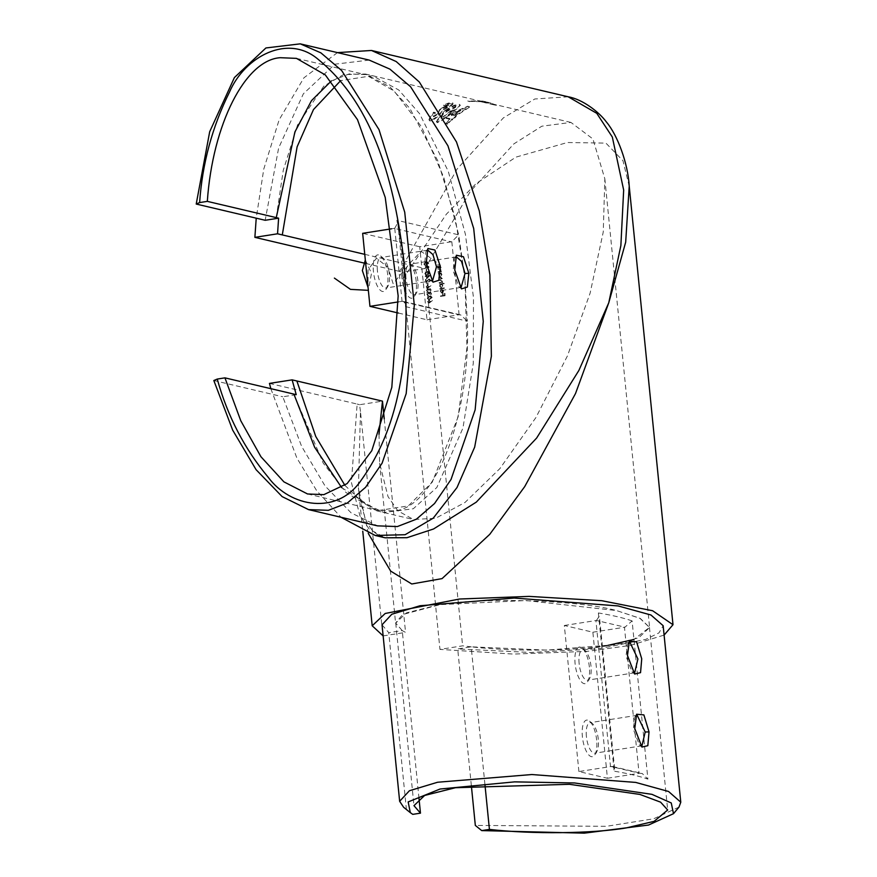 <?xml version="1.0" encoding="UTF-8"?>
<svg xmlns="http://www.w3.org/2000/svg" width="877" height="877" viewBox="0 0 877 877"><rect width="100%" height="100%" fill="white"/><g stroke="black" fill="none" stroke-linecap="round" stroke-linejoin="round"><path stroke-width="0.66" stroke-dasharray="4.38 3.29" d="M426.989 250.493L425.959 251.611L424.589 263.977L430.234 279.829L431.561 280.596M455.514 257.213L454.483 258.331L453.124 270.686L458.77 286.549L460.085 287.316M635.781 716.038L634.871 717.233L633.304 729.204L639.333 744.759L640.561 745.582M628.491 643.016L627.581 644.2L626.014 656.182L632.043 671.727L633.271 672.56M387.7 274.874A18.527 6.863 81.1 0 0 380.651 255.985A18.527 6.863 81.1 0 0 373.438 271.519A18.527 6.863 81.1 0 0 378.711 288.358A18.527 6.863 81.1 0 0 385.902 289.553A18.527 6.863 81.1 0 0 387.7 274.874M377.461 271.355A15.435 5.722 -98.9 0 1 381.013 257.498A15.435 5.722 -98.9 0 1 383.468 258.408A15.435 5.722 -98.9 0 1 389.344 274.15A15.435 5.722 -98.9 0 1 387.842 286.384A15.435 5.722 -98.9 0 1 385.792 288.007A15.435 5.722 -98.9 0 1 377.461 271.355M416.235 281.594A18.527 6.863 81.1 0 0 409.175 262.705A18.527 6.863 81.1 0 0 401.973 278.239A18.527 6.863 81.1 0 0 407.246 295.078A18.527 6.863 81.1 0 0 414.437 296.273A18.527 6.863 81.1 0 0 416.235 281.594M405.996 278.075A15.435 5.722 -98.9 0 1 409.548 264.218A15.435 5.722 -98.9 0 1 412.004 265.128A15.435 5.722 -98.9 0 1 417.88 280.87A15.435 5.722 -98.9 0 1 416.378 293.104A15.435 5.722 -98.9 0 1 414.328 294.727A15.435 5.722 -98.9 0 1 405.996 278.075M596.656 740.078A18.527 6.863 81.1 0 0 589.607 721.19A18.527 6.863 81.1 0 0 582.394 736.713A18.527 6.863 81.1 0 0 587.667 753.551A18.527 6.863 81.1 0 0 594.858 754.757A18.527 6.863 81.1 0 0 596.656 740.078M586.417 736.548A15.435 5.722 -98.9 0 1 589.969 722.692A15.435 5.722 -98.9 0 1 592.424 723.613A15.435 5.722 -98.9 0 1 598.3 739.355A15.435 5.722 -98.9 0 1 596.798 751.589A15.435 5.722 -98.9 0 1 594.749 753.2A15.435 5.722 -98.9 0 1 586.417 736.548M589.366 667.046A18.527 6.863 81.1 0 0 582.317 648.158A18.527 6.863 81.1 0 0 575.104 663.681A18.527 6.863 81.1 0 0 580.377 680.53A18.527 6.863 81.1 0 0 587.568 681.725A18.527 6.863 81.1 0 0 589.366 667.046M579.127 663.516A15.435 5.722 -98.9 0 1 582.679 649.671A15.435 5.722 -98.9 0 1 585.134 650.581A15.435 5.722 -98.9 0 1 591.01 666.323A15.435 5.722 -98.9 0 1 589.519 678.557A15.435 5.722 -98.9 0 1 587.458 680.179A15.435 5.722 -98.9 0 1 579.127 663.516M398.388 313.045L427.011 319.787L419.721 246.755L451.337 241.811A6.172 5.668 -76.7 0 0 451.819 241.712L458.693 234.839L443.773 177.318L421.453 126.694L394.069 90.989L365.435 74.611L349.156 73.931L331.331 80.958M341.657 487.623L376.496 510.206L392.775 510.885C434.159 510.469 471.168 416.257 467.309 321.168L460.732 314.931L459.109 314.788A6.172 5.668 -76.7 0 0 458.616 314.843L401.556 301.403A6.172 5.668 103.3 0 1 402.05 301.348L394.749 228.272A6.172 5.668 103.3 0 1 394.266 228.371L451.337 241.811M484.926 784.433L471.19 646.82L462.617 645.834L439.947 649.386L513.473 654.089L587.195 651.359L630.322 645.439L664.108 635.08M607.958 645.362C574.512 651.074 513.286 651.732 471.19 646.82L457.706 648.936L530.728 652.466L598.914 648.783L645.669 639.421L658.956 632.898L663.165 625.718M418.987 798.366L402.247 630.585L395.735 623.087L406.424 612.87L437.239 605.152C479.872 596.985 578.447 599.956 616.476 610.556L639.815 618.219L649.462 627.417L633.95 639.454M426.43 276.507L426.66 278.798L429.971 275.597L426.847 276.003L426.792 275.444L425.345 276.233L426.43 276.507L426.66 278.798M430.114 291.12L431.166 289.936L429.862 288.708L428.985 289.41L427.724 288.785L426.441 290.682L427.932 292.085L426.902 290.605L427.724 289.224L428.831 290.561L429.905 289.136L430.947 290.057L430.399 291.613L431.407 289.991L430.092 288.763L429.226 289.476L427.965 288.84L426.682 290.747L428.162 292.151L427.143 290.66L427.724 289.224L429.072 290.616L430.136 289.191L430.947 290.057L430.355 291.175M430.464 288.774L429.862 288.708L430.464 288.774M428.787 289.004L427.724 288.785L428.787 289.004M428.119 291.712L427.22 291.372L428.119 291.712M430.486 294.836L431.539 293.652L430.234 292.425L429.357 293.126L428.097 292.501L426.814 294.398L428.294 295.801L427.274 294.321L428.097 292.94L429.204 294.277L430.278 292.852L431.32 293.773L430.771 295.319L431.78 293.707L430.464 292.479L429.598 293.192L428.338 292.556L427.044 294.464L428.535 295.867L427.505 294.376L428.338 292.995L429.434 294.332L430.508 292.907L431.32 293.773L430.728 294.891M430.837 292.49L430.234 292.425L430.837 292.49M429.16 292.721L428.097 292.501L429.16 292.721M428.491 295.428L427.592 295.089L428.491 295.428M429.62 296.13L427.417 298.169L428.568 299.43L429.938 299.419L432.153 297.435L430.947 296.13L429.379 296.075L427.417 298.169M439.958 288.632L444.606 288.347L440.002 289.07M442.194 284.071L444.113 283.326L439.498 284.049L440.111 284.4L439.629 285.935L441.515 287.503L443.028 285.387L441.953 284.016L444.157 283.764M443.915 283.709L439.256 283.995L439.87 284.334L439.388 285.88L440.66 287.437L441.515 287.503L443.028 285.387M437.864 267.704L441.197 267.617L440.561 267.277L441.076 265.83L439.278 264.777L437.601 265.04L439.936 265.161L440.682 265.972L439.925 267.31L437.623 267.649L437.908 268.132M437.667 268.077L440.956 267.562L440.32 267.222L440.835 265.775L439.037 264.722L440.221 264.755L437.601 265.04M437.36 264.986L439.936 265.161L440.682 265.972L439.925 267.31M438.27 271.793L441.602 271.706L440.967 271.366L441.482 269.919L439.684 268.866L438.007 269.129L440.353 269.25L441.087 270.061L440.342 271.399L438.04 271.727L438.314 272.221M438.083 272.166L441.361 271.651L440.725 271.311L441.241 269.864L439.443 268.811L440.627 268.844L438.007 269.129M437.766 269.075L440.353 269.25L441.087 270.061L440.342 271.399M441.142 273.229L438.412 273.218L439.026 273.558L438.544 275.093L440.44 276.672L441.942 274.556L440.901 273.175L441.745 273.131M441.504 273.076L438.182 273.153L438.785 273.503L438.303 275.038L440.44 276.672L441.942 274.556M426.2 261.949L424.008 263.988L425.159 265.249L426.529 265.227L428.732 263.243L427.537 261.949L425.97 261.894L424.008 263.988M451.819 241.712L459.109 314.788M427.011 319.787L458.616 314.843M440.692 295.998L445.231 295.735L445.001 293.378L444.727 295.374L443.345 295.593L442.688 293.74L442.885 295.659L440.451 295.944L440.736 296.437M427.581 265.698L424.698 268.57L426.386 266.948L427.888 268.724L429.105 266.981L427.581 265.698M428.875 266.915L427.34 265.643L424.457 268.515L426.145 266.893L427.888 268.724L429.105 266.981M426.189 269.436L426.375 271.289M429.291 303.036L432.46 300.526L430.486 301.798L429.006 300.066L427.779 301.787L429.291 303.036M427.537 301.732L429.061 302.982L431.944 300.175L430.256 301.743L428.765 300.011L429.5 300.077L428.765 300.011L427.779 301.787M439.355 282.624L442.688 282.547L441.668 279.884L442.337 278.469L440.649 277.516L438.873 277.801L441.942 278.601L439.114 280.212L442.183 281.024L440.736 282.405L439.114 282.569L439.399 283.063M439.158 283.008L442.447 282.493L441.438 279.829L442.337 278.469M442.096 278.415L440.418 277.461L441.306 277.439L438.873 277.801M438.632 277.735L441.942 278.601L439.114 280.212M438.873 280.158L442.183 281.024L439.114 282.569M441.953 292.786L440.616 291.69L440.945 289.925L440.199 291.701L442.074 293.203L443.598 291.153L442.819 289.838L441.635 289.629L441.953 292.786M442.885 292.578L443.367 291.098L442.578 289.783L441.394 289.574L441.712 292.732L440.375 291.635L440.703 289.87L439.958 291.646L441.208 293.126L443.126 292.633M442.819 289.838L441.394 289.574L442.819 289.838M427.812 288.171L430.969 285.672L429.006 286.932L427.527 285.2L426.299 286.932L427.812 288.171M426.058 286.867L427.57 288.116L430.454 285.321L428.765 286.878L427.285 285.146L428.02 285.211L427.285 285.146L426.299 286.932M427.527 282.811L427.713 284.674M428.952 279.379L429.971 280.289L429.083 281.999L430.432 280.191L428.941 278.941L426.343 281.572L425.663 279.39L425.992 282.679L428.952 279.379M426.112 281.517L425.422 279.335L425.751 282.613L428.71 279.325L429.73 280.234L428.842 281.945L430.19 280.136L429.204 278.897L426.343 281.572M427.165 271.607L424.972 273.646L426.123 274.907L427.494 274.896L429.697 272.9L428.502 271.607L426.935 271.552L424.972 273.646M450.033 119.327L446.009 118.384L449.835 114.81L467.605 106.851L469.381 107.279L455.251 116.444L456.095 116.641L452.587 119.93L451.732 119.732L447.478 124.348L445.768 123.942L449.956 118.581L445.768 123.942M344.902 485.354L362.596 502.28L383.731 512.497L413.286 508.759L436.856 487.459L462.957 428.053L473.273 363.407L473.481 297.731L465.424 234.367L448.246 171.212L419.579 113.692L398.772 90.002L372.473 75.685L340.66 80.651M364.755 254.341L424.961 268.515L402.565 272.023L439.947 649.386M379.007 434.236L379.62 463.155L388.018 496.601L397.873 510.82L413.505 519.513L435.661 518.252L465.018 502.444L499.89 468.581L535.946 417.507L567.474 355.81L590.111 293.181L603.255 231.977L604.834 178.787L592.918 138.961L570.949 122.429L541.811 126.211L513.823 143.916L470.258 191.57L424.961 268.515L462.617 645.834M437.272 122.692L436.516 121.837L444.836 111.302L454.253 105.843L460.348 105.492L459.603 104.363L459.658 104.988C460.513 106.04 457.794 108.605 451.502 112.662C446.042 117.836 441.306 121.179 437.272 122.692L437.195 121.892C441.241 120.39 445.987 117.079 451.436 111.971L451.502 112.662M442.918 107.959L447.423 106.643L448.509 105.229L445.45 106.095L443.74 105.7L448.311 103.749L453.069 103.738L452.4 102.664L452.466 103.289C453.749 103.716 452.718 104.922 449.375 106.895L443.63 109.822L443.521 108.956L439.914 114.602C435.836 118.57 432.482 120.686 429.873 120.949L429.094 120.061L433.655 112.892L435.354 113.286L433.687 116.827L438.237 114.163L439.344 110.645L442.852 107.29L439.278 109.943L440.155 111.368L439.278 109.943L438.237 114.163M448.761 105.415L448.443 104.582L448.761 105.415M433.304 116.422L433.227 115.665L433.304 116.422M482.712 102.16L479.324 101.359L468.044 101.337L482.909 101.721L496.36 105.448L482.712 102.16L482.646 101.535L486.022 101.929L486.077 102.565M570.949 122.429L485.014 102.203L484.948 101.557L486.088 101.809L491.054 103.113L491.12 103.782M269.458 383.402L357.147 404.056L351.403 482.449L359.888 515.687L369.162 529.017L385.102 537.798C376.759 535.2 371.212 530.717 368.472 524.347C366.279 522.429 363.385 513.538 359.756 497.708L358.419 487.7L360.48 411.488L382.887 635.946M568.175 96.799L534.784 98.991L503.321 117.935L457.103 169.031L399.638 271.442L402.565 272.023M365.665 263.44L399.638 271.442M270.84 388.675L296.875 458.046L316.652 490.649L341.021 517.266M337.448 52.609L303.88 77.845L279.138 119.82L263.769 169.064L256.227 218.176M360.48 411.488L359.548 404.725L382.471 401.14M359.548 404.725L357.147 404.056M296.229 394.672L282.789 396.777L301.633 446.382L325.038 485.913L351.085 512.837L377.494 525.86M369.206 60.085L334.871 64.196L303.354 93.817L278.645 147.972L265.172 220.28M383.139 635.902L405.558 632.394L402.192 630.585L388.752 632.69L382.032 624.797M402.971 278.864L446.327 214.24L476.058 183.622L515.862 157.147L567.397 142.523L605.919 143.104L622.977 160.743L629.258 186.494M368.274 533.424L358.419 487.7L362.76 531.21M384.247 418.877L405.558 632.394M402.247 630.585L395.582 623.021L402.609 614.536L440.144 604.626L525.937 600.537L616.476 610.556L640.309 618.449L649.616 627.493L638.675 637.82L610.732 645.001L546.689 650.12L471.146 646.831M213.835 380.53L282.789 396.777M398.301 301.907L401.556 301.403M391.548 228.798L394.266 228.371M419.721 246.755L362.661 233.326M412.76 814.36L406.369 809.175L388.752 632.69M471.355 785.66L457.706 648.936M406.369 809.175L403.639 807.289M678.984 807.103L653.617 818.8L606.347 826.32L475.323 825.421M578.908 771.552L564.328 625.487L592.863 632.207L607.432 778.272L578.908 771.552L610.513 766.597L595.932 620.543A6.172 0.855 174.3 0 0 596.415 620.467L624.961 627.187A6.172 0.855 174.3 0 0 624.468 627.263L639.048 773.317A6.172 0.855 -5.7 0 1 639.541 773.24L610.995 766.52A6.172 0.855 -5.7 0 1 610.513 766.597M564.328 625.487L595.932 620.543M592.863 632.207L624.468 627.263M607.432 778.272L639.048 773.317M639.541 773.24L642.26 773.525L647.895 779.138L632.098 620.905L624.961 627.187M610.995 766.52L612.519 766.498L614.613 768.734L614.163 771.19C627.877 773.448 639.125 776.101 647.895 779.138M632.098 620.905C623.328 617.868 612.091 615.226 598.377 612.957L599.375 616.06L596.415 620.467M394.749 228.272L397.763 222.758L396.864 220.28C402.214 248.662 405.086 277.439 405.481 306.61L405.93 304.472L403.497 301.458L402.05 301.348M405.481 306.61L467.309 321.168L464.876 277.976L466.948 347.741L458.189 416.674L432.24 482.197L408.265 505.93L376.595 510.82L345.955 492.512L323.196 463.1L293.85 394.102M276.233 217.617L283.249 170.368L297.544 125.038L323.854 86.056L343.499 74.6L365.336 74.008L390.068 87.009L409.855 108.386L437.798 160.776L455.273 218.263L464.854 277.834L458.693 234.839L396.864 220.28M445.691 123.153L447.391 123.558L451.666 118.987L452.521 119.184L456.029 115.928L455.174 115.731L469.316 106.643L467.54 106.227L449.758 114.098L445.933 117.628L446.009 118.384M449.758 114.098L449.835 114.81M445.933 117.628L449.956 118.581M447.391 123.558L447.478 124.348M451.666 118.987L451.732 119.732M452.521 119.184L452.587 119.93M456.029 115.928L456.095 116.641M455.174 115.731L455.251 116.444M469.316 106.643L469.381 107.279M467.54 106.227L467.605 106.851M453.464 115.325L451.359 114.832L460.765 109.888L453.464 115.325L453.541 116.038L460.831 110.546L451.436 115.545L453.541 116.038M460.765 109.888L460.831 110.546M451.359 114.832L451.436 115.545M451.436 111.971C457.739 107.948 460.458 105.404 459.603 104.363L454.187 105.207L444.771 110.612L444.836 111.302M454.187 105.207L454.253 105.843M444.771 110.612L436.439 121.048L437.195 121.892M455.7 106.292L455.766 106.939L446.503 111.741C442.874 114.47 441.032 116.74 440.988 118.548L449.791 112.267C453.464 109.811 455.459 108.035 455.766 106.939L455.7 106.292C455.393 107.389 453.398 109.143 449.726 111.576L443.389 116.586L440.649 117.485L440.988 118.548L440.912 117.781C440.945 116.005 442.786 113.758 446.437 111.05L455.7 106.292M446.437 111.05L446.503 111.741M443.389 116.586L443.466 117.332M449.726 111.576L449.791 112.267M438.171 113.44L433.611 116.071L435.288 112.563L433.578 112.168L429.006 119.261L429.796 120.149C432.405 119.897 435.759 117.803 439.837 113.867L443.521 108.956L449.309 106.249C452.653 104.286 453.683 103.091 452.4 102.664L448.257 103.113L443.674 105.043L445.384 105.448L448.443 104.582L447.423 106.643M447.358 105.985L442.852 107.29M435.288 112.563L435.354 113.286M433.578 112.168L433.655 112.892M429.796 120.149L429.873 120.949M439.837 113.867L439.914 114.602M449.309 106.249L449.375 106.895M448.257 103.113L448.311 103.749M443.674 105.043L443.74 105.7M445.384 105.448L445.45 106.095M491.054 103.113L482.843 101.074L469.612 101.107L479.27 100.734L479.324 101.359M469.612 101.107L469.666 101.721M479.27 100.734L482.646 101.535M486.022 101.929L482.635 101.129L482.701 101.765M482.635 101.129L484.948 101.557M492.841 103.53L492.907 104.199M496.294 104.758L496.36 105.448M494.727 104.385L494.792 105.076M482.843 101.074L482.909 101.721M467.989 100.723L468.044 101.337M440.495 296.382L445.231 295.735M444.99 295.681L445.001 293.378M444.299 293.4L444.727 295.374M444.486 295.319L443.345 295.593M443.104 295.527L443.148 293.663M442.447 293.685L442.885 295.659M442.644 295.604L440.451 295.944M423.766 263.933L424.917 265.183L426.529 265.227M426.288 265.172L428.732 263.243M428.502 263.188L427.296 261.883L425.97 261.894M426.014 262.322L428.031 263.243L425.093 264.766L424.227 263.845L424.896 262.683L427.384 262.376L428.272 263.297L425.334 264.821L424.468 263.9L426.244 262.376M428.414 267.014L427.34 268.23L427.406 266.071L428.645 267.068L427.625 268.241L426.617 267.255L427.406 266.071L428.645 267.068M426.134 271.234L426.836 271.223M426.595 271.168L426.65 269.36M441.712 274.49L440.901 273.175M438.708 274.961L440.342 273.35L441.537 274.611L440.386 276.233L438.708 274.961L440.09 273.394L441.306 274.556L440.386 276.233L438.949 275.016M440.111 269.195L440.846 270.006L440.111 269.195M440.101 271.344L438.04 271.727M439.706 265.106L440.44 265.917L439.706 265.106M439.695 267.255L437.623 267.649M427.998 301.644L429.083 300.46L430.026 301.458L428.7 302.543L427.998 301.644L428.787 300.449L429.796 301.392L429.237 302.609L428.239 301.699M440.462 277.899L441.701 278.546L440.462 277.899M440.594 280.322L441.942 280.969L440.594 280.322M442.786 285.332L441.953 284.016M439.794 285.803L441.427 284.181L442.622 285.442L441.471 287.075L439.794 285.803L441.175 284.225L442.381 285.387L441.471 287.075L440.024 285.858M439.761 289.015L444.606 288.347M444.332 287.853L439.717 288.577M442.107 292.622L442.041 289.98L443.192 291.197L442.348 292.677L441.844 289.947L442.962 291.142L442.348 292.677M427.187 298.114L428.327 299.375L429.938 299.419M429.708 299.364L432.153 297.435M431.912 297.369L430.706 296.075L429.379 296.075M429.423 296.514L431.451 297.435L428.502 298.947L427.636 298.027L428.305 296.875L430.804 296.569L431.681 297.489L428.743 299.002L427.877 298.081L429.664 296.569M430.278 292.852L431.078 293.718L430.278 292.852M429.905 289.136L430.706 290.002L429.905 289.136M426.518 286.779L427.603 285.595L428.546 286.593L427.22 287.678L426.518 286.779L427.307 285.584L428.305 286.538L427.757 287.744L426.759 286.834M427.472 284.608L428.173 284.597M427.932 284.543L427.987 282.734M426.419 278.743L429.971 275.597M429.719 275.455L426.847 276.003M426.09 275.455L426.386 276.069M426.145 276.014L425.345 276.233M425.148 276.617L426.189 276.452M426.792 277.812L426.65 276.376L428.601 276.069L427.033 277.877L426.891 276.43L428.842 276.123L427.033 277.877M424.731 273.591L425.882 274.852L427.494 274.896M427.252 274.83L429.697 272.9M429.467 272.846L428.261 271.552L426.935 271.552M426.978 271.991L428.996 272.911L426.058 274.424L425.192 273.503L425.86 272.341L428.349 272.045L429.237 272.966L426.299 274.479L425.433 273.558L427.209 272.045M436.395 262.124L421.135 251.326L410.337 262.705L393.126 283.688L387.864 267.112L376.354 258.233L368.055 270.083L368.066 287.524M365.325 259.987L371.486 273.372L368.351 290.342M598.377 612.957L614.163 771.19M427.877 248.52L425.959 251.611M456.402 255.24L454.483 258.331M639.333 744.759L641.92 747.061M632.043 671.727L634.63 674.029M383.468 258.408L380.651 255.985M412.004 265.128L409.175 262.705M592.424 723.613L589.607 721.19M585.134 650.581L582.317 648.158M629.905 642.271L582.679 649.671M637.184 715.303L589.969 722.692M456.358 256.884L409.548 264.218M427.823 250.164L381.013 257.498M296.492 58.375L365.435 74.611M307.542 493.97L376.496 510.206M649.462 627.417L667.682 809.997M376.606 510.82L413.505 519.513M365.336 74.008L484.301 102.017M395.735 623.087L413.966 805.667M379.62 463.155L395.582 623.021M604.834 178.787L649.616 627.493M432.602 280.673L385.792 288.007M461.127 287.393L414.328 294.727M641.964 745.812L594.749 753.2M634.674 672.78L587.458 680.179M589.519 678.557L587.568 681.725M627.581 644.2L629.313 641.219M596.798 751.589L594.858 754.757M634.871 717.233L636.603 714.24M461.51 288.895L458.77 286.549M416.378 293.104L414.437 296.273M432.986 282.175L430.234 279.829M387.842 286.384L385.902 289.553M612.519 766.498L642.26 773.525M614.613 768.734L599.375 616.06M397.763 222.758L405.93 304.472M403.497 301.458L460.732 314.931M436.439 121.048L436.516 121.837M429.006 119.261L429.094 120.061M486.088 101.809L484.466 101.425"/><path stroke-width="1.32" d="M426.222 263.264L427.877 248.52L434.937 250.033L440.32 266.608L438.818 280.322L432.986 282.175L426.222 263.264M431.561 280.596L432.602 280.673L436.483 266.772L432.986 254.615L427.823 250.164L426.989 250.493M454.757 269.984L456.402 255.24L463.462 256.753L468.855 273.317L467.353 287.042L461.51 288.895L454.757 269.984M460.085 287.316L461.127 287.393L465.007 273.492L461.51 261.335L456.358 256.884L455.514 257.213M640.561 745.582L641.964 745.812L645.198 732.01L637.184 715.303L635.781 716.038M649.024 731.878L647.829 745.691L641.92 747.061L634.762 728.513L636.603 714.24L643.882 714.898L649.024 731.878L645.198 732.01M633.271 672.56L634.674 672.78L637.908 658.978L629.905 642.271L628.491 643.016M641.734 658.846L640.539 672.659L634.63 674.029L627.472 655.492L629.313 641.219L636.592 641.865L641.734 658.846M341.657 487.623L314.613 447.226L293.894 394.102L224.94 377.855L240.78 420.763L260.951 456.753L283.918 481.868L307.542 493.97L323.821 494.65L347.117 483.611L371.793 450.679L391.822 387.338L398.158 295.911L385.233 197.457L357.487 119.634L325.323 74.94L296.492 58.375L280.212 57.696C245.231 59.987 212.607 124.315 207.323 201.37L278.612 218.176L277.549 233.797L364.755 254.341M418.987 798.366L420.467 813.154L413.966 805.667L424.643 795.45L455.47 787.721L569.447 784.301L639.903 794.43L660.6 802.159L667.682 809.997L654.121 821.343L626.178 827.932C592.742 833.643 531.517 834.301 489.421 829.39L484.926 784.433M633.95 639.454L607.958 645.362M270.84 388.675L269.458 383.402L292.129 379.862L382.471 401.14L379.007 434.236M296.875 380.98L315.742 436.45L344.902 485.354M340.66 80.651L313.484 109.559L297.106 146.854L282.295 234.915M341.021 517.266L375.203 535.463L385.102 537.798L406.994 537.7L433.512 528.995L476.299 502.126L536.647 438.04L578.897 370.423L608.781 302.718L620.872 245.538L623.668 190.046L612.321 137.031L596.777 113.33L568.219 96.799L371.486 50.471L337.448 52.609M256.227 218.176L254.878 237.349L365.665 263.44M375.203 535.463L405.108 534.718L433.26 518.132L457.005 487.535L474.676 447.106L491.372 356.237L489.892 274.72L479.291 210.908L456.5 141.997L419.305 81.989L396.174 61.533L371.486 50.471M254.878 237.349L277.549 233.797M292.129 379.862L296.229 394.672L293.905 394.124M196.218 204.045L209.691 131.725L234.4 77.571L265.917 47.961L300.252 43.85L320.916 52.872L341.657 70.522L378.996 129.599L404.735 212.234L414.306 305.185L406.183 393.62L382.076 463.231L365.588 487.294L347.413 502.97L328.382 510.315L308.54 509.614L282.131 496.601L256.084 469.677L232.679 430.147L213.835 380.53L217.244 379.061C227.549 416.18 244.53 448.903 268.165 477.209C290.155 507.246 337.272 515.742 361.192 480.19C406.72 416.75 409.647 333.929 403.815 260.085C394.858 186.22 375.268 106.183 318.57 59.691C288.149 33.14 244.771 56.468 229.489 92.107C212.256 126.814 202.302 163.637 199.627 202.576L196.218 204.045L265.172 220.28L278.612 218.176M308.54 509.614L377.494 525.86L397.325 526.562L416.367 519.206L434.543 503.53L451.03 479.467L475.137 409.855L483.26 321.42L473.69 228.469L447.95 145.834L410.611 86.768L389.87 69.108L369.206 60.085L300.252 43.85M410.315 812.65L403.639 807.289L399.649 801.293L382.032 624.797L391.811 614.24L419.995 605.755L514.24 598.048L618.11 605.93L650.942 614.996L663.165 625.718L680.782 802.203L678.984 807.103L673.503 813.681L671.256 802.959L651.94 794.343L574.621 782.964L514.591 781.867L440.068 789.026L408.167 801.929L410.315 812.65L412.76 814.36L420.467 813.154M664.108 635.08L672.999 624.72L652.62 610.743L601.732 600.701L529.149 596.393L459.537 599.013L385.2 613.472L372.199 625.783L383.139 635.902M672.999 624.72L629.226 186.11L625.685 242.162L608.781 302.718L575.52 393.532L524.698 486.636L489.75 534.345L442.052 578.612L411.752 583.983L390.693 571.124L368.274 533.424M382.471 401.14L384.247 418.877M224.94 377.855L217.244 379.061M199.627 202.576L207.323 201.37M331.331 80.958L311.532 100.614L294.913 131.945L276.277 217.617M391.548 228.798L362.661 233.326L369.951 306.347L398.301 301.907M369.951 306.347L398.388 313.045M489.421 829.39L481.714 830.596L475.323 825.421L471.355 785.66M399.649 801.293L409.427 790.736L437.612 782.24L531.857 774.534L635.726 782.416L668.559 791.482L680.782 802.203M481.714 830.596L584.312 833.15L648.542 825.038L673.503 813.681M368.066 287.524L362.344 270.522L365.325 259.987M368.351 290.342L350.46 289.366L334.389 278.097M440.32 266.608L436.483 266.772M468.855 273.317L465.007 273.492M362.76 531.21L372.199 625.783M568.219 96.799C582.613 99.276 599.155 112.081 606.413 122.002C617.605 135.299 627.899 163.1 629.226 186.121"/></g></svg>
